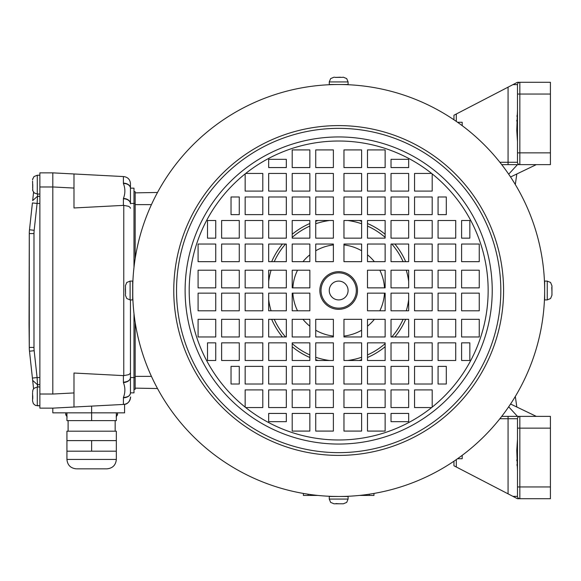 <?xml version="1.0" encoding="UTF-8"?>
<svg xmlns="http://www.w3.org/2000/svg" width="581" height="581" viewBox="0 0 581 581"><rect width="100%" height="100%" fill="white"/><g stroke="black" fill="none" stroke-linecap="round" stroke-linejoin="round"><path stroke-width="0.87" d="M536.307 164.626L510.554 176.987M512.943 84.637L517.482 84.637A2.353 2.353 0 0 1 519.835 82.284L519.835 94.042L517.482 94.042L517.482 84.637L517.482 162.273L508.07 162.273L508.07 164.626L501.723 164.626L550.418 164.626L550.418 152.861L519.835 152.861L519.835 94.042L550.418 94.042L550.418 82.284L517.482 82.284L508.07 87.157L508.07 162.273L499.878 162.273M519.058 164.626L519.835 164.626L519.835 152.861L517.482 152.861L517.482 162.273A2.353 2.353 0 0 0 519.835 164.626A2.353 2.353 0 0 1 517.482 162.273M550.418 94.042L550.418 152.861M517.482 141.858L516.792 130.514L517.482 109.758M517.105 115.22L516.988 116.578M516.799 120.303L516.792 121.102L517.482 121.102M456.31 121.414L456.31 113.999L508.07 87.157M456.31 113.999L453.957 115.22L453.957 119.802L453.957 115.22M462.193 125.663L462.193 122.279L457.545 122.279M516.821 173.98L515.311 184.533M517.482 84.637A2.353 2.353 0 0 1 519.835 82.284L519.835 82.284M508.68 174.191L517.482 164.626M453.957 465.78L453.957 461.198L453.957 465.78L508.07 493.843L508.07 418.727L499.878 418.727M462.193 455.337L462.193 458.721L457.545 458.721M519.058 416.374L519.835 416.374A2.353 2.353 0 0 0 517.482 418.727L517.482 428.139L517.482 418.727L508.07 418.727L508.07 416.374L501.723 416.374L550.418 416.374L550.418 428.139L519.835 428.139L519.835 486.958L550.418 486.958L550.418 428.139M550.418 486.958L550.418 498.716L517.482 498.716L508.07 493.843M517.482 498.716L519.835 498.716A2.353 2.353 0 0 1 517.482 496.363L517.482 428.139L519.835 428.139L519.835 416.374A2.353 2.353 0 0 0 517.482 418.727M517.482 439.142L516.792 450.486L517.482 471.242M517.482 486.958L517.482 496.363A2.353 2.353 0 0 0 519.835 498.716L519.835 486.958L517.482 486.958M517.105 465.78L516.988 464.422M516.799 460.646L516.792 459.898L517.482 459.898M516.821 407.02L515.311 396.467M536.307 416.374L510.554 404.013M508.68 406.809L517.482 416.374M66.931 412.844L66.931 420.608L91.631 420.608L91.631 412.844L52.813 412.844L52.813 408.138L39.871 408.138L39.871 394.02L52.813 394.02L52.813 186.98L39.871 186.98L39.871 172.862L52.813 172.862L123.768 176.58C127.849 177.169 130.079 179.522 130.456 183.632L130.456 188.157L133.986 188.157L133.986 267.449M133.986 313.551L133.986 392.843L130.456 392.843L133.986 392.843M124.298 183.502L123.404 183.487A14.111 9.979 180 0 1 123.397 183.168A7.059 4.989 -0 0 1 130.456 188.157L130.456 203.771A7.059 4.989 0 0 0 130.456 203.735L130.456 203.728M52.813 394.041L73.99 392.93L73.99 373.031L123.397 375.617A5.004 4.997 90 0 0 123.768 375.624L128.517 374.716L130.086 373.641L130.456 372.704L130.456 299.912L130.456 377.229M130.449 392.843C130.427 395.567 128.074 397.128 123.404 397.513C125.358 392.553 125.358 387.563 123.404 382.545C127.697 382.131 130.042 380.468 130.449 377.556A9.942 7.059 -91.6 0 0 130.449 377.229C130.529 380.039 128.176 381.702 123.397 382.225L123.397 375.617M135.162 377.556L130.456 377.556L130.456 392.909M39.871 186.98L39.871 394.02M32.58 181.17L32.79 190.735L34.301 192.972L37.286 194.039L37.286 175.215L39.871 175.215M32.768 187.024L32.754 184.351M32.58 179.921L32.718 178.781M32.609 189.834L32.725 190.488M32.58 182.114L32.58 181.708M32.58 187.605L32.768 187.089M39.036 196.393L37.344 196.393L32.667 200.59L33.575 192.224L32.667 200.59M37.7 194.039L37.09 203.444L32.413 202.936L29.493 229.778A35.288 35.288 0 0 0 29.282 233.591L29.282 347.409A35.288 35.288 0 0 0 29.493 351.222L32.413 378.064L37.09 377.556L37.7 386.961L37.344 384.607L32.667 380.41L33.575 388.776M39.871 377.556L37.09 377.556L34.17 350.713A30.582 30.582 0 0 1 33.988 347.409L29.282 347.409L29.05 324.321L29.282 233.591L33.988 233.591A30.582 30.582 0 0 1 34.17 230.287L29.493 229.778M32.667 380.41L29.493 351.222L34.17 350.713M39.871 196.393L37.344 196.393M39.871 384.607L37.344 384.607M52.813 186.98L52.813 172.862L52.813 186.959L73.99 188.07L73.99 207.969L123.397 205.383L123.397 198.775A7.059 4.989 0 0 1 130.456 203.735M130.456 397.368C130.079 401.478 127.849 403.831 123.768 404.42L123.397 404.441L123.404 397.513A7.059 4.989 2.6 0 0 124.298 397.498M73.99 392.93L73.99 407.027L52.813 408.138L123.397 404.441M123.768 375.624L123.768 205.376A5.004 4.997 90 0 0 123.397 205.383M65.755 412.844L65.755 414.769L66.931 414.769M116.142 416.904L117.515 414.769L116.338 414.769M91.631 406.104L91.631 412.844L124.574 412.844L124.574 404.376C130.493 403.795 130.95 394.862 130.456 397.404L130.456 397.44A7.059 7.059 0 0 1 124.094 404.391M124.094 404.398L124.574 404.376C130.493 403.795 130.95 394.862 130.456 397.404L130.456 397.44M91.631 420.608L116.338 420.608L116.338 412.844M116.338 431.196L66.931 431.196L66.931 440.609L116.338 440.609L116.338 431.196M116.338 451.19L116.338 459.426L66.931 459.426L66.931 451.19L116.338 451.19L116.338 440.609M91.631 451.19L91.631 440.609M66.931 451.19L66.931 440.609M116.338 459.426C115.779 465.141 112.641 468.279 106.926 468.838L76.932 468.838M73.99 173.973L73.99 188.07M130.449 392.909L130.456 392.843C130.028 395.872 127.675 397.535 123.397 397.832M124.276 382.182A7.059 4.989 0 0 1 123.397 382.225L123.404 382.545A7.059 4.989 -2.6 0 0 125.939 382.153M123.768 205.376L128.517 206.284L130.086 207.359L130.456 208.296M130.456 183.632C130.079 179.522 127.849 177.169 123.768 176.58M133.986 191.686L135.162 191.686L135.162 204.628L135.162 195.739M135.162 322.302L135.162 389.314L133.986 389.314M135.162 258.698L135.162 204.628L151.445 204.628M135.162 192.863L157.509 192.471M157.509 388.529L135.162 388.137M132.686 281.088L132.686 299.912L130.1 299.912L130.1 281.088L132.686 281.088M125.474 287.53L125.569 293.449M125.583 293.863L125.394 288.946M125.569 287.079L125.394 286.063M125.394 294.625L125.569 293.754M348.084 84.514L329.26 84.514L329.26 81.928L348.084 81.928L348.084 84.514M341.657 77.338L335.709 77.404M335.484 77.396L340.35 77.222M334.482 77.222L335.382 77.404M342.071 77.411L343.066 77.222M359.174 360.496A72.937 72.937 0 0 0 361.614 359.733M367.497 357.497A72.937 72.937 0 0 0 385.138 346.719M394.891 336.965A72.937 72.937 0 0 0 405.669 319.325M405.669 261.675A72.937 72.937 0 0 0 394.891 244.035M385.138 234.281A72.937 72.937 0 0 0 367.497 223.503M361.614 221.267A72.937 72.937 0 0 0 359.174 220.504M318.17 220.504A72.937 72.937 0 0 0 315.73 221.267M309.855 223.503A72.937 72.937 0 0 0 292.207 234.281M282.453 244.035A72.937 72.937 0 0 0 271.676 261.675M271.676 319.325A72.937 72.937 0 0 0 282.453 336.965M292.207 346.719A72.937 72.937 0 0 0 309.855 357.497M315.73 359.733A72.937 72.937 0 0 0 318.17 360.496M347.765 360.496A70.584 70.584 0 0 0 361.614 357.25M367.497 354.933A70.584 70.584 0 0 0 385.138 343.632M391.805 336.965A70.584 70.584 0 0 0 403.105 319.325M406.279 310.791A70.584 70.584 0 0 0 408.668 299.593M408.668 281.407A70.584 70.584 0 0 0 406.279 270.209M403.105 261.675A70.584 70.584 0 0 0 391.805 244.035M385.138 237.368A70.584 70.584 0 0 0 367.497 226.067M361.614 223.75A70.584 70.584 0 0 0 347.765 220.504M329.58 220.504A70.584 70.584 0 0 0 315.73 223.75M309.855 226.067A70.584 70.584 0 0 0 292.207 237.368M285.54 244.035A70.584 70.584 0 0 0 274.239 261.675M271.073 270.209A70.584 70.584 0 0 0 268.676 281.407M268.676 299.593A70.584 70.584 0 0 0 271.073 310.791M274.239 319.325A70.584 70.584 0 0 0 285.54 336.965M292.207 343.632A70.584 70.584 0 0 0 309.855 354.933M315.73 357.25A70.584 70.584 0 0 0 329.58 360.496M343.967 336.072A45.877 45.877 0 0 0 361.614 330.233M367.497 326.195A45.877 45.877 0 0 0 374.367 319.325M379.821 310.791A45.877 45.877 0 0 0 384.477 293.144M384.477 287.856A45.877 45.877 0 0 0 379.821 270.209M374.367 261.675A45.877 45.877 0 0 0 367.497 254.805M361.614 250.767A45.877 45.877 0 0 0 343.967 244.928M333.378 244.928A45.877 45.877 0 0 0 315.73 250.767M309.855 254.805A45.877 45.877 0 0 0 302.977 261.675M297.523 270.209A45.877 45.877 0 0 0 292.868 287.856M292.868 293.144A45.877 45.877 0 0 0 297.523 310.791M302.977 319.325A45.877 45.877 0 0 0 309.855 326.195M315.73 330.233A45.877 45.877 0 0 0 333.378 336.072M359.53 495.426L373.961 495.426L373.961 493.436M303.384 495.426L303.384 493.436L303.384 495.426L317.814 495.426M32.58 392.945L32.58 401.064L33.371 403.693L35.485 405.429L39.871 405.785L37.286 405.785L37.286 386.961L39.871 386.961M32.768 398.188L32.754 396.336M32.58 401.064L32.58 400.498M32.58 399.249L32.768 398.784M32.768 398.755L32.58 398.232M32.58 394.114L32.58 393.497M32.58 394.521L32.768 396.424M32.58 392.248L32.935 389.866L33.959 388.34L37.286 386.961M544.658 290.5A205.986 205.986 0 0 0 338.672 84.514A205.986 205.986 0 0 0 132.686 290.5A205.986 205.986 0 0 0 338.672 496.486L348.084 496.486L348.084 499.072L329.26 499.072L329.26 496.486L338.672 496.486A205.986 205.986 0 0 0 544.658 290.5L544.658 281.088L547.244 281.088L547.244 299.912L544.658 299.912L544.658 290.304M551.95 295.075L551.95 285.874M551.776 287.697L551.95 291.357M551.95 285.925L551.95 287.668M551.95 293.332L551.95 295.126M551.95 286.789L551.776 287.493M334.01 503.778L343.189 503.778M335.636 503.778L334.162 503.778M339.311 503.778L335.927 503.589M335.898 503.778L335.099 503.778M343.335 503.778L341.446 503.778M343.378 84.514L344.555 84.601M332.79 84.601L333.966 84.514M544.571 284.617L544.658 285.794M332.819 496.399L338.483 496.486M132.773 284.617L132.773 296.383M338.672 455.402A164.902 164.902 0 0 0 481.482 208.049A164.902 164.902 0 0 0 195.862 208.049A164.902 164.902 0 0 0 338.672 455.402M431.654 407.55A149.484 149.484 0 0 0 432.191 407.114L432.191 389.902L414.551 389.902L414.551 407.55L431.654 407.55A149.484 149.484 0 0 1 245.153 407.114L245.153 389.902L262.794 389.902L262.794 407.55L245.698 407.55M431.654 173.45A149.484 149.484 0 0 1 432.191 173.886L432.191 191.098L414.551 191.098L414.551 173.45L431.654 173.45A149.484 149.484 0 0 0 245.153 173.886L245.153 191.098L262.794 191.098L262.794 173.45L245.698 173.45M207.504 238.152L215.74 238.152L215.74 220.504L207.504 220.504L207.504 238.152M268.676 167.568L286.324 167.568L286.324 159.332L268.676 159.332L268.676 167.568M221.622 287.856L239.27 287.856L239.27 270.209L221.622 270.209L221.622 287.856M268.676 287.856L286.324 287.856L286.324 270.209L268.676 270.209L268.676 287.856M292.207 167.568L309.855 167.568L309.855 149.92L292.207 149.92L292.207 167.568M292.207 191.098L309.855 191.098L309.855 173.45L292.207 173.45L292.207 191.098M245.153 214.621L262.794 214.621L262.794 196.981L245.153 196.981L245.153 214.621M292.207 214.621L309.855 214.621L309.855 196.981L292.207 196.981L292.207 214.621M221.622 238.152L239.27 238.152L239.27 220.504L221.622 220.504L221.622 238.152M268.676 238.152L286.324 238.152L286.324 220.504L268.676 220.504L268.676 238.152M315.73 238.152L333.378 238.152L333.378 220.504L315.73 220.504L315.73 238.152M221.622 261.675L239.27 261.675L239.27 244.035L221.622 244.035L221.622 261.675M268.676 261.675L286.324 261.675L286.324 244.035L268.676 244.035L268.676 261.675M315.73 261.675L333.378 261.675L333.378 244.035L315.73 244.035L315.73 261.675M461.604 238.152L461.604 220.504L469.84 220.504L469.84 238.152L461.604 238.152M438.074 214.621L438.074 196.981L446.31 196.981L446.31 214.621L438.074 214.621M391.02 167.568L391.02 159.332L408.668 159.332L408.668 167.568L391.02 167.568M461.604 287.856L461.604 270.209L479.252 270.209L479.252 287.856L461.604 287.856M438.074 287.856L438.074 270.209L455.722 270.209L455.722 287.856L438.074 287.856M414.551 287.856L414.551 270.209L432.191 270.209L432.191 287.856L414.551 287.856M391.02 287.856L391.02 270.209L408.668 270.209L408.668 287.856L391.02 287.856M367.497 287.856L367.497 270.209L385.138 270.209L385.138 287.856L367.497 287.856M367.497 167.568L367.497 149.92L385.138 149.92L385.138 167.568L367.497 167.568M343.967 167.568L343.967 149.92L361.614 149.92L361.614 167.568L343.967 167.568M391.02 191.098L391.02 173.45L408.668 173.45L408.668 191.098L391.02 191.098M367.497 191.098L367.497 173.45L385.138 173.45L385.138 191.098L367.497 191.098M343.967 191.098L343.967 173.45L361.614 173.45L361.614 191.098L343.967 191.098M414.551 214.621L414.551 196.981L432.191 196.981L432.191 214.621L414.551 214.621M391.02 214.621L391.02 196.981L408.668 196.981L408.668 214.621L391.02 214.621M367.497 214.621L367.497 196.981L385.138 196.981L385.138 214.621L367.497 214.621M343.967 214.621L343.967 196.981L361.614 196.981L361.614 214.621L343.967 214.621M438.074 238.152L438.074 220.504L455.722 220.504L455.722 238.152L438.074 238.152M414.551 238.152L414.551 220.504L432.191 220.504L432.191 238.152L414.551 238.152M391.02 238.152L391.02 220.504L408.668 220.504L408.668 238.152L391.02 238.152M367.497 238.152L367.497 220.504L385.138 220.504L385.138 238.152L367.497 238.152M343.967 238.152L343.967 220.504L361.614 220.504L361.614 238.152L343.967 238.152M461.604 261.675L461.604 244.035L479.252 244.035L479.252 261.675L461.604 261.675M438.074 261.675L438.074 244.035L455.722 244.035L455.722 261.675L438.074 261.675M414.551 261.675L414.551 244.035L432.191 244.035L432.191 261.675L414.551 261.675M391.02 261.675L391.02 244.035L408.668 244.035L408.668 261.675L391.02 261.675M367.497 261.675L367.497 244.035L385.138 244.035L385.138 261.675L367.497 261.675M343.967 261.675L343.967 244.035L361.614 244.035L361.614 261.675L343.967 261.675M292.207 261.675L309.855 261.675L309.855 244.035L292.207 244.035L292.207 261.675M245.153 261.675L262.794 261.675L262.794 244.035L245.153 244.035L245.153 261.675M198.092 261.675L215.74 261.675L215.74 244.035L198.092 244.035L198.092 261.675M292.207 238.152L309.855 238.152L309.855 220.504L292.207 220.504L292.207 238.152M245.153 238.152L262.794 238.152L262.794 220.504L245.153 220.504L245.153 238.152M315.73 214.621L333.378 214.621L333.378 196.981L315.73 196.981L315.73 214.621M268.676 214.621L286.324 214.621L286.324 196.981L268.676 196.981L268.676 214.621M315.73 191.098L333.378 191.098L333.378 173.45L315.73 173.45L315.73 191.098M268.676 191.098L286.324 191.098L286.324 173.45L268.676 173.45L268.676 191.098M315.73 167.568L333.378 167.568L333.378 149.92L315.73 149.92L315.73 167.568M292.207 287.856L309.855 287.856L309.855 270.209L292.207 270.209L292.207 287.856M245.153 287.856L262.794 287.856L262.794 270.209L245.153 270.209L245.153 287.856M198.092 287.856L215.74 287.856L215.74 270.209L198.092 270.209L198.092 287.856M231.035 214.621L239.27 214.621L239.27 196.981L231.035 196.981L231.035 214.621M207.504 342.848L215.74 342.848L215.74 360.496L207.504 360.496L207.504 342.848M268.676 413.432L286.324 413.432L286.324 421.668L268.676 421.668L268.676 413.432M221.622 293.144L239.27 293.144L239.27 310.791L221.622 310.791L221.622 293.144M268.676 293.144L286.324 293.144L286.324 310.791L268.676 310.791L268.676 293.144M292.207 413.432L309.855 413.432L309.855 431.08L292.207 431.08L292.207 413.432M292.207 389.902L309.855 389.902L309.855 407.55L292.207 407.55L292.207 389.902M245.153 366.379L262.794 366.379L262.794 384.019L245.153 384.019L245.153 366.379M292.207 366.379L309.855 366.379L309.855 384.019L292.207 384.019L292.207 366.379M221.622 342.848L239.27 342.848L239.27 360.496L221.622 360.496L221.622 342.848M268.676 342.848L286.324 342.848L286.324 360.496L268.676 360.496L268.676 342.848M315.73 342.848L333.378 342.848L333.378 360.496L315.73 360.496L315.73 342.848M221.622 319.325L239.27 319.325L239.27 336.965L221.622 336.965L221.622 319.325M268.676 319.325L286.324 319.325L286.324 336.965L268.676 336.965L268.676 319.325M315.73 319.325L333.378 319.325L333.378 336.965L315.73 336.965L315.73 319.325M461.604 342.848L461.604 360.496L469.84 360.496L469.84 342.848L461.604 342.848M438.074 366.379L438.074 384.019L446.31 384.019L446.31 366.379L438.074 366.379M391.02 413.432L391.02 421.668L408.668 421.668L408.668 413.432L391.02 413.432M461.604 293.144L461.604 310.791L479.252 310.791L479.252 293.144L461.604 293.144M438.074 293.144L438.074 310.791L455.722 310.791L455.722 293.144L438.074 293.144M414.551 293.144L414.551 310.791L432.191 310.791L432.191 293.144L414.551 293.144M391.02 293.144L391.02 310.791L408.668 310.791L408.668 293.144L391.02 293.144M367.497 293.144L367.497 310.791L385.138 310.791L385.138 293.144L367.497 293.144M367.497 413.432L367.497 431.08L385.138 431.08L385.138 413.432L367.497 413.432M343.967 413.432L343.967 431.08L361.614 431.08L361.614 413.432L343.967 413.432M391.02 389.902L391.02 407.55L408.668 407.55L408.668 389.902L391.02 389.902M367.497 389.902L367.497 407.55L385.138 407.55L385.138 389.902L367.497 389.902M343.967 389.902L343.967 407.55L361.614 407.55L361.614 389.902L343.967 389.902M414.551 366.379L414.551 384.019L432.191 384.019L432.191 366.379L414.551 366.379M391.02 366.379L391.02 384.019L408.668 384.019L408.668 366.379L391.02 366.379M367.497 366.379L367.497 384.019L385.138 384.019L385.138 366.379L367.497 366.379M343.967 366.379L343.967 384.019L361.614 384.019L361.614 366.379L343.967 366.379M438.074 342.848L438.074 360.496L455.722 360.496L455.722 342.848L438.074 342.848M414.551 342.848L414.551 360.496L432.191 360.496L432.191 342.848L414.551 342.848M391.02 342.848L391.02 360.496L408.668 360.496L408.668 342.848L391.02 342.848M367.497 342.848L367.497 360.496L385.138 360.496L385.138 342.848L367.497 342.848M343.967 342.848L343.967 360.496L361.614 360.496L361.614 342.848L343.967 342.848M461.604 319.325L461.604 336.965L479.252 336.965L479.252 319.325L461.604 319.325M438.074 319.325L438.074 336.965L455.722 336.965L455.722 319.325L438.074 319.325M414.551 319.325L414.551 336.965L432.191 336.965L432.191 319.325L414.551 319.325M391.02 319.325L391.02 336.965L408.668 336.965L408.668 319.325L391.02 319.325M367.497 319.325L367.497 336.965L385.138 336.965L385.138 319.325L367.497 319.325M343.967 319.325L343.967 336.965L361.614 336.965L361.614 319.325L343.967 319.325M292.207 319.325L309.855 319.325L309.855 336.965L292.207 336.965L292.207 319.325M245.153 319.325L262.794 319.325L262.794 336.965L245.153 336.965L245.153 319.325M198.092 319.325L215.74 319.325L215.74 336.965L198.092 336.965L198.092 319.325M292.207 342.848L309.855 342.848L309.855 360.496L292.207 360.496L292.207 342.848M245.153 342.848L262.794 342.848L262.794 360.496L245.153 360.496L245.153 342.848M315.73 366.379L333.378 366.379L333.378 384.019L315.73 384.019L315.73 366.379M268.676 366.379L286.324 366.379L286.324 384.019L268.676 384.019L268.676 366.379M315.73 389.902L333.378 389.902L333.378 407.55L315.73 407.55L315.73 389.902M268.676 389.902L286.324 389.902L286.324 407.55L268.676 407.55L268.676 389.902M315.73 413.432L333.378 413.432L333.378 431.08L315.73 431.08L315.73 413.432M292.207 293.144L309.855 293.144L309.855 310.791L292.207 310.791L292.207 293.144M245.153 293.144L262.794 293.144L262.794 310.791L245.153 310.791L245.153 293.144M198.092 293.144L215.74 293.144L215.74 310.791L198.092 310.791L198.092 293.144M231.035 366.379L239.27 366.379L239.27 384.019L231.035 384.019L231.035 366.379M338.672 271.676A18.824 18.824 0 0 1 357.497 290.5A18.824 18.824 0 0 1 338.672 309.324A18.824 18.824 0 0 1 319.848 290.5A18.824 18.824 0 0 1 338.672 271.676M338.672 299.912A9.412 9.412 0 0 0 346.821 285.794A9.412 9.412 0 0 0 330.524 285.794A9.412 9.412 0 0 0 338.672 299.912M516.792 130.514L517.482 130.514M516.792 450.486L517.482 450.486M456.31 459.586L456.31 467.001M512.943 496.363L517.482 496.363M135.162 203.444L130.456 203.444A7.059 4.989 2.6 0 0 123.404 198.455C125.358 193.495 125.358 188.505 123.404 183.487A7.059 4.989 -2.6 0 1 130.456 188.157M34.17 230.287L37.09 203.444L39.871 203.444M33.988 347.409L33.988 233.591M123.397 183.168L123.397 176.559M129.774 379.546A7.059 4.989 -2.6 0 1 129.272 380.192M128.248 381.071A7.059 4.989 -2.6 0 1 127.464 381.543M135.162 376.372L151.445 376.372M369.262 494.199L369.262 495.426M308.09 495.426L308.09 494.199M338.672 452.643A162.143 162.143 0 0 0 479.093 209.429A162.143 162.143 0 0 0 198.252 209.429A162.143 162.143 0 0 0 338.672 452.643M338.672 444.058A153.558 153.558 0 0 0 471.656 213.721A153.558 153.558 0 0 0 205.689 213.721A153.558 153.558 0 0 0 338.672 444.058M432.191 407.114A149.484 149.484 0 0 0 432.191 173.886M245.153 173.886A149.484 149.484 0 0 0 245.153 407.114M338.672 272.852A17.648 17.648 0 0 0 323.392 299.324A17.648 17.648 0 0 0 353.952 299.324A17.648 17.648 0 0 0 338.672 272.852M37.286 194.039L39.871 194.039M37.286 175.215L33.959 176.595L32.616 179.347M117.515 412.844L117.515 414.769M65.755 414.769L67.127 416.904M124.574 412.844L124.574 404.376M115.161 431.196L115.161 420.608M68.108 431.196L68.108 420.608M66.931 459.426C67.49 465.141 70.621 468.279 76.343 468.838M130.1 299.912L126.774 298.532L125.394 295.206M130.1 281.088L126.774 282.468L125.394 285.794M348.084 81.928L346.704 78.602L343.378 77.222M329.26 81.928L330.64 78.602L333.966 77.222M547.244 281.088L550.57 282.468L551.95 285.794M547.244 299.912L550.57 298.532L551.95 295.206M329.26 499.072L330.64 502.398L333.966 503.778M348.084 499.072L346.704 502.398L343.378 503.778"/></g></svg>
